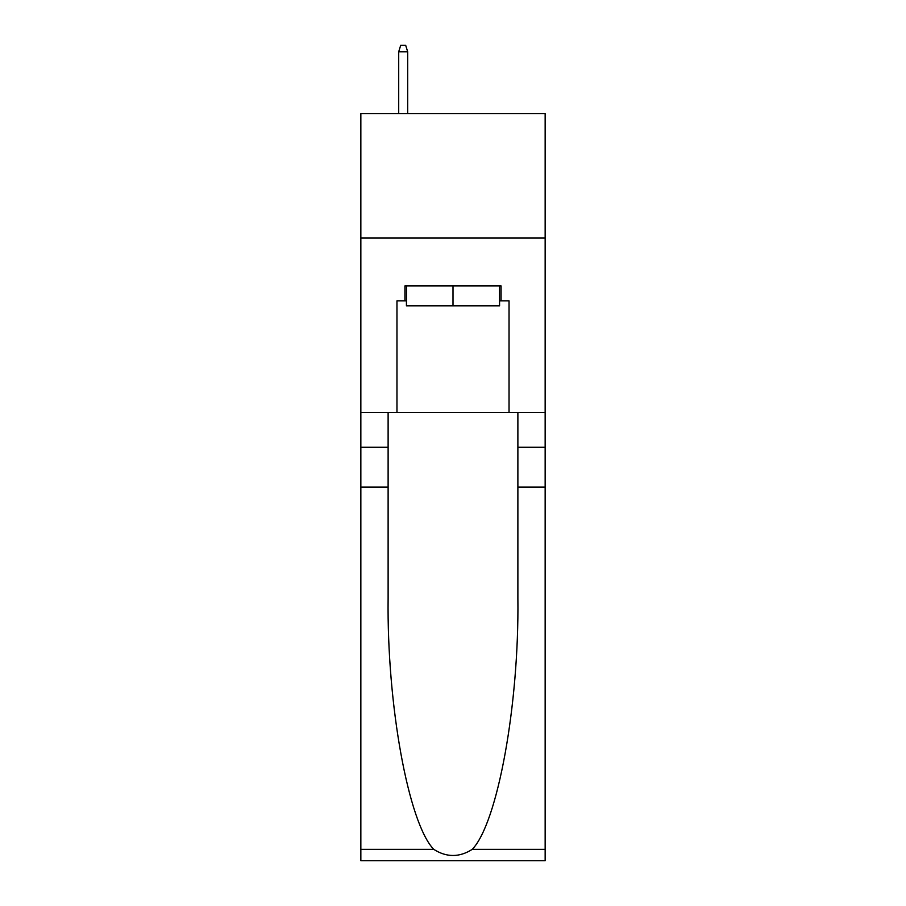 <?xml version="1.0" encoding="UTF-8"?>
<svg xmlns="http://www.w3.org/2000/svg" width="906" height="906" viewBox="0 0 906 906"><rect width="100%" height="100%" fill="white"/><g stroke="black" fill="none" stroke-linecap="round" stroke-linejoin="round"><path stroke-width="1.36" d="M545.152 238.063L545.152 113.544L360.848 113.544L360.848 238.063L545.152 238.063L545.152 412.4L509.036 412.4L509.036 300.826L501.063 300.826L501.063 285.888L404.937 285.888L404.937 300.826L406.432 300.826M499.568 285.888L499.568 305.809L406.432 305.809L406.432 285.888M453 285.888L453 305.809M472.275 849.341L545.152 849.341L545.152 860.7L360.848 860.7L360.848 487.122L388.119 487.122L388.119 598.187C386.794 704.347 408.334 822.931 433.725 849.341C446.567 857.529 459.41 857.529 472.275 849.341C497.666 822.931 519.206 704.347 517.881 598.187L517.881 412.4M517.881 487.122L545.152 487.122L545.152 412.4M360.848 487.122L360.848 238.063M388.119 412.4L388.119 487.122M545.152 849.341L545.152 487.122M360.848 412.4L396.964 412.4L396.964 300.826L404.937 300.826M396.964 412.4L509.036 412.4M499.568 300.826L501.063 300.826M407.677 113.544L407.677 51.778L398.708 51.778L398.708 113.544M398.708 51.778L400.701 45.3L405.684 45.3L407.677 51.778M517.881 447.27L545.152 447.27M388.119 447.27L360.848 447.27M360.848 849.341L433.725 849.341"/></g></svg>
